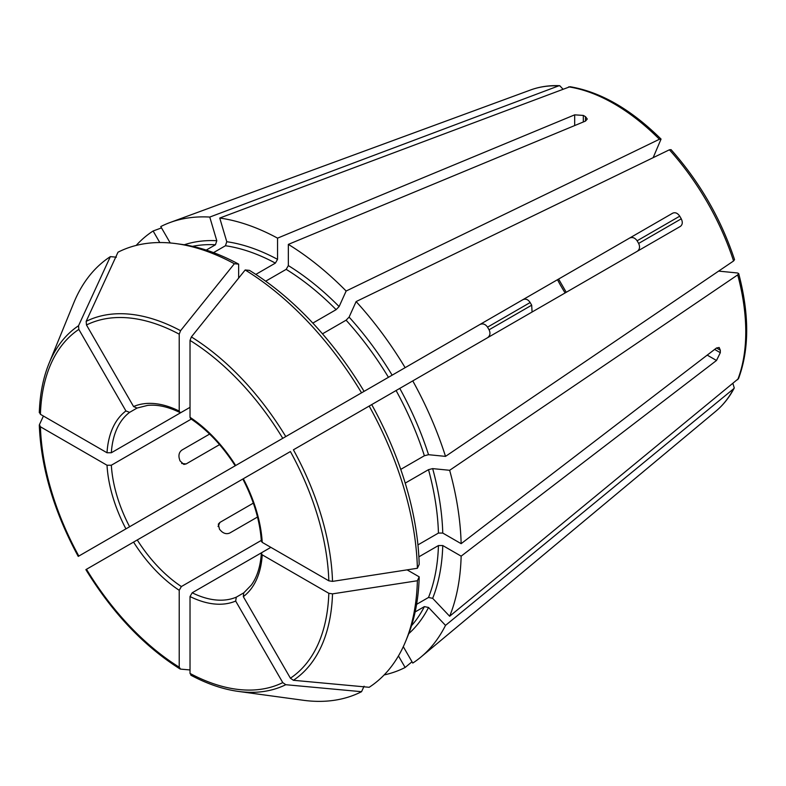 <?xml version="1.0" encoding="UTF-8"?>
<svg xmlns="http://www.w3.org/2000/svg" width="786" height="786" viewBox="0 0 786 786"><rect width="100%" height="100%" fill="white"/><g stroke="black" fill="none" stroke-linecap="round" stroke-linejoin="round"><path stroke-width="1.18" d="M213.537 252.62L225.444 245.743A223.096 128.806 60 0 1 275.385 263.114L277.546 259.36L277.546 238.148L574.674 114.844L583.32 115.424L583.32 121.977M653.146 157.672L661.055 139.083C630.991 109.352 600.651 91.893 570.007 86.706L219.746 218.046L226.771 241.715L225.444 245.743M487.438 337.793C490.12 335.838 490.661 333.176 489.059 329.796L531.69 305.184L532.043 311.403M78.531 556.233L479.804 324.559C482.84 323.213 485.414 324.078 487.536 327.153A192.216 110.973 -120 0 0 489.059 329.796M153.123 513.17A252.129 145.567 60 0 1 153.123 513.16L165.482 506.027M415.155 611.94L424.371 606.615A223.096 128.806 60 0 1 411.53 625.685M416.6 604.346L428.508 597.468L432.664 598.333L449.651 616.253A252.129 145.567 60 0 0 461.146 556.154L716.498 360.479L707.213 355.115M418.879 556.832L438.441 545.543L442.764 545.543L461.146 556.154M181.674 463.485L186.144 463.927L183.855 464.438L179.994 460.842A106.965 61.76 60 0 1 179.169 458.061C178.491 454.544 179.434 451.862 182.008 450.014L209.616 434.078M186.144 463.927L219.559 444.63M257.503 517.021L229.895 532.957C227.016 534.264 224.216 533.743 221.505 531.395A106.965 61.76 60 0 1 219.51 529.283L218.321 524.144L219.913 522.415L253.328 503.128M235.672 465.499A110.02 63.519 -120 0 0 190.025 417.307L190.025 340.407L191.371 336.929L245.173 269.981L249.447 270.364A247.816 143.081 60 0 1 364.075 391.369L629.606 238.07C632.445 236.851 634.95 237.755 637.112 240.791A106.965 61.76 -120 0 1 638.645 243.434C640.187 246.833 639.716 249.457 637.25 251.294M332.517 581.385A207.386 119.737 60 0 0 293.414 449.808L371.719 404.603A247.816 143.081 60 0 1 419.193 564.368L417.386 568.268L332.517 581.385L328.823 580.815A204.075 117.821 60 0 0 290.407 451.547L243.945 478.369M407.089 569.86L419.193 576.845L417.386 580.746L332.517 593.862L328.823 593.292L262.229 554.847L261.335 553.521L262.219 552.342L270.865 547.351M364.075 686.207L361.55 691.7L285.77 684.704L282.764 682.612L235.672 601.054L236.311 597.154L243.837 592.801M191.371 675.351L190.025 673.425L190.025 596.535L192.187 592.782L262.16 552.381M190.025 669.957L180.564 669.112L179.218 667.186L179.218 590.296L181.379 586.543L261.286 540.414M86.175 569.457L242.835 479.018C253.839 500.299 260.009 521.02 261.335 541.171L262.229 542.369A110.02 63.519 -120 0 0 243.316 478.733M522.916 299.663C525.687 298.484 528.104 299.437 530.157 302.541A106.965 61.76 -120 0 0 531.69 305.184M43.417 416.04L39.428 424.656L40.42 426.778L107.014 465.233L111.337 465.233L191.244 419.105M39.428 412.178L40.42 414.31L107.014 452.756L111.337 452.756L190.025 407.325L181.379 412.316L179.906 412.503L179.218 411.068A110.02 63.519 -120 0 0 133.561 406.539L137.029 408.062L147.581 405.399C157.338 404.377 168.116 406.755 179.906 412.503M116.377 257.179L110.354 256.629L78.531 325.748L78.836 329.393L125.927 410.95L129.611 412.355L137.147 408.013M417.386 580.746A251.304 145.096 60 0 1 405.773 641.022A251.304 145.096 60 0 1 369.184 687.288L293.414 680.293L290.407 678.2L243.316 596.643L243.739 592.88L251.314 585.079C257.071 577.13 260.412 566.618 261.335 553.521M398.453 655.927L405.134 667.481L412.011 661.763M255.823 274.402L275.385 263.114M133.561 406.539L86.48 324.982L86.175 321.336L117.988 252.218A251.304 145.096 60 0 1 176.359 243.66L181.527 244.367A247.816 143.081 60 0 1 238.649 264.125L238.649 278.097M238.649 264.125L234.366 263.742L180.564 330.69L179.218 334.168L179.218 411.068M159.794 242.55L153.123 230.986L161.523 227.891M732.945 383.617L734.271 387.989L733.574 388.834L445.515 625.391L428.537 607.47L424.371 606.615M312.828 323.095L336.123 309.655L339.12 306.569L346.145 291.026L659.415 139.26L661.055 139.083M716.498 348.002L719.161 347.481L720.31 350.202L716.498 348.002L461.146 543.676L442.764 533.065L438.441 533.065L417.936 544.904M328.823 580.815L262.229 542.369M353.238 397.628L672.718 213.173C675.262 212.102 677.611 213.104 679.743 216.179L637.112 240.791M562.864 89.024L559.74 85.694L558.659 85.871L209.764 217.064L216.789 240.722L215.462 244.76L206.237 250.086M445.515 625.391A252.129 145.567 60 0 1 420.913 657.067A252.129 145.567 60 0 1 412.768 663.07L403.297 646.672M405.134 667.481A252.129 145.567 60 0 1 384.148 674.938M718.64 271.111L737.533 272.978L738.693 273.557L737.71 274.884L449.651 470.293A252.129 145.567 60 0 1 461.146 543.676M716.498 360.479L720.31 352.698A192.216 110.973 -120 0 0 720.31 350.202M738.693 273.557C749.412 314.449 749.353 349.465 738.526 378.587L449.651 616.253M669.397 149.802A186.321 107.574 60 0 1 733.574 260.972L734.546 259.626C720.89 218.626 699.717 181.959 671.048 149.635L669.397 149.802L356.127 301.569A252.129 145.567 60 0 1 405.134 367.661M417.386 568.268A251.304 145.096 60 0 0 369.184 406.057L680.362 226.407C682.553 224.727 682.857 222.202 681.265 218.822A192.216 110.973 -120 0 0 679.743 216.179M412.768 380.896A252.129 145.567 60 0 1 445.515 456.381L428.537 454.701L424.371 455.752L400.742 469.389M733.574 260.972L445.515 456.381M219.746 218.046A252.129 145.567 60 0 1 277.546 238.148M585.482 116.672L585.482 121.083L587.27 119.03L585.482 116.672A192.216 110.973 -120 0 0 583.32 115.424M585.482 121.083L288.344 244.387A252.129 145.567 60 0 1 346.145 291.026M405.212 483.115L428.508 469.664A223.096 128.806 60 0 1 438.441 533.065M449.651 470.293L432.664 468.613L428.508 469.664M190.025 417.307L190.605 418.673C207.396 429.893 222.261 445.593 235.191 465.784M672.718 213.173L629.606 238.07L672.718 213.173M180.564 669.112L179.974 668.915M322.476 333.834L346.105 320.187A223.096 128.806 60 0 1 388.441 377.3M356.127 301.569L349.102 317.112L346.105 320.187M39.428 424.656L39.3 425.265C41.039 467.965 54.018 511.666 78.227 556.39M170.228 242.982L160.757 226.574A252.129 145.567 60 0 1 170.031 222.526A252.129 145.567 60 0 1 209.764 217.064M265.678 281.182L286.183 269.352L288.344 265.599L288.344 244.387M419.193 576.845A247.816 143.081 60 0 1 407.747 636.198L405.773 641.022M245.173 269.981A251.304 145.096 60 0 1 361.55 392.823M176.359 243.66A251.304 145.096 60 0 1 234.366 263.742M78.531 325.748A207.386 119.737 60 0 0 48.987 363.505L73.766 302.895A251.304 145.096 60 0 1 110.354 256.629M136.174 245.429A252.129 145.567 60 0 1 153.123 230.986M361.55 691.7A251.304 145.096 60 0 1 303.18 700.257L238.296 691.405C222.929 689.283 207.111 683.879 190.86 675.203M438.441 545.543A223.096 128.806 60 0 1 428.508 597.468M557.49 279.698A106.965 61.76 -120 0 0 565.134 292.932M192.187 592.782A106.965 61.76 -120 0 0 236.311 597.154M137.255 539.962A106.965 61.76 -120 0 0 181.379 586.543M111.337 465.233A106.965 61.76 -120 0 0 129.611 526.738M129.611 412.355A106.965 61.76 -120 0 0 111.337 452.756M332.517 593.862A207.386 119.737 60 0 1 293.414 680.293M574.674 114.844L574.674 125.564M243.316 596.643A110.02 63.519 -120 0 0 262.229 554.847M218.056 526.512L219.913 522.415M487.536 327.153L530.157 302.541M328.823 593.292A204.075 117.821 60 0 1 290.407 678.2M733.574 388.834A186.321 107.574 60 0 1 715.987 411.098L420.913 657.067M428.537 607.47A226.152 130.564 60 0 1 408.759 633.654M737.71 274.884A186.321 107.574 60 0 1 737.71 379.697M442.764 545.543A226.152 130.564 60 0 1 432.664 598.333M107.014 465.233A110.02 63.519 -120 0 0 125.927 528.87M568.642 86.863A186.321 107.574 60 0 1 659.415 139.26M133.561 542.094A110.02 63.519 -120 0 0 179.218 590.296M191.371 336.929A207.386 119.737 60 0 1 285.77 436.574M190.025 340.407A204.075 117.821 60 0 1 282.764 438.313M86.175 321.336A207.386 119.737 60 0 1 180.564 330.69M86.48 324.982A204.075 117.821 60 0 1 179.218 334.168M125.927 410.95A110.02 63.519 -120 0 0 107.014 452.756M40.42 414.31A204.075 117.821 60 0 1 78.836 329.393M681.265 218.822L638.645 243.434M720.31 352.698L714.641 349.426M432.664 468.613A226.152 130.564 60 0 1 442.764 533.065M396.085 390.534A223.096 128.806 60 0 1 424.371 455.752M349.102 317.112A226.152 130.564 60 0 1 392.135 375.168M286.183 269.352A223.096 128.806 60 0 1 336.123 309.655M226.771 241.715A226.152 130.564 60 0 1 277.546 259.36M192.521 246.342A223.096 128.806 60 0 1 215.462 244.76M399.779 388.402A226.152 130.564 60 0 1 428.537 454.701M78.836 556.056A204.075 117.821 60 0 1 40.42 426.778M288.344 265.599A226.152 130.564 60 0 1 339.12 306.569M179.218 667.186A204.075 117.821 60 0 1 86.48 569.29M184.238 244.77A226.152 130.564 60 0 1 216.789 240.722M559.74 85.694C549.316 85.252 539.599 86.676 530.589 89.977A186.321 107.574 60 0 1 558.659 85.871M190.025 596.535A110.02 63.519 -120 0 0 235.672 601.054M285.77 684.704A207.386 119.737 60 0 1 238.296 691.405M282.764 682.612A204.075 117.821 60 0 1 190.025 673.425M48.987 363.505C43.142 377.879 39.909 394.277 39.3 412.699M566.244 292.284L558.61 279.059M734.271 387.989C729.437 397.244 723.346 404.947 715.987 411.098M179.965 668.915C143.867 646.063 112.506 612.972 85.871 569.644M530.589 89.977L170.031 222.526"/></g></svg>
